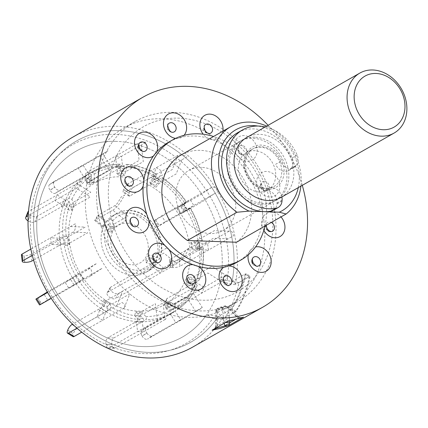 <?xml version="1.0" encoding="UTF-8"?>
<svg xmlns="http://www.w3.org/2000/svg" width="428" height="428" viewBox="0 0 428 428"><rect width="100%" height="100%" fill="white"/><g stroke="black" fill="none" stroke-linecap="round" stroke-linejoin="round"><path stroke-width="0.32" stroke-dasharray="2.14 1.6" d="M238.936 282.582L249.289 276.686L245.057 274.022L232.115 281.394A115.699 94.663 60.3 0 1 232.104 281.437L220.709 279.516A107.07 87.596 60.3 0 0 116.534 141.379A107.07 87.596 -119.7 0 1 221.324 247.234A107.07 87.596 -119.7 0 1 142.454 346.562A107.07 87.596 -119.7 0 1 37.659 240.702A107.07 87.596 -119.7 0 1 116.534 141.379A107.07 87.596 60.3 0 0 37.659 240.702A107.07 87.596 60.3 0 0 142.454 346.562A107.07 87.596 60.3 0 0 206.74 314.564L224.946 317.747A120.883 98.9 60.3 0 0 238.936 282.582L232.115 281.394A115.699 94.663 60.3 0 0 119.803 130.647A115.699 94.663 60.3 0 0 34.572 237.984A115.699 94.663 60.3 0 0 147.81 352.378A115.699 94.663 60.3 0 0 218.125 316.56A115.699 94.663 60.3 0 1 147.81 352.378A115.699 94.663 60.3 0 1 34.572 237.984A115.699 94.663 60.3 0 1 119.803 130.647A115.699 94.663 60.3 0 1 232.115 281.394L236.347 284.058L249.289 276.686L245.057 274.022A115.699 94.663 -119.7 0 1 231.066 309.187L235.304 311.851A120.883 98.9 60.3 0 0 249.289 276.686L250.155 276.194A120.883 98.9 -119.7 0 1 236.165 311.365L221.287 319.834A120.883 98.9 60.3 0 1 192.541 347.172M121.006 176.812A70.085 57.341 -119.7 0 1 189.604 246.111A70.085 57.341 -119.7 0 1 137.976 311.124A70.085 57.341 -119.7 0 1 69.379 241.831A70.085 57.341 -119.7 0 1 121.006 176.812M120.589 167.551L94.165 182.596A5.179 2.659 92 0 1 93.352 182.81A5.179 2.659 92 0 1 90.95 179.107L85.022 178.893A5.179 2.659 -88 0 0 87.43 182.601A5.179 2.659 -88 0 0 88.238 182.387L114.667 167.343L120.589 167.551L126.089 164.411C126.993 164.357 127.314 165.181 127.057 166.888L125.591 171.714L122.585 171.633L119.663 171.505L121.135 166.679C121.392 164.973 121.071 164.149 120.166 164.197L116.716 166.166L115.453 156.166L121.375 156.375L122.638 166.374A81.165 66.404 -119.7 0 1 152.994 176.17L156.375 167.669L161.923 171.163L158.542 179.664A81.165 66.404 -119.7 0 1 182.975 204.343L190.091 199.619L193.782 205.456L186.661 210.18A81.165 66.404 -119.7 0 1 198.624 243.136L207.575 243.452L208.409 250.07L199.459 249.754L203.145 247.523C204.135 259.047 202.893 269.849 199.427 279.933L195.751 282.148L204.135 287.423L201.898 293.052L193.515 287.776L197.174 285.594C192.798 295.197 186.619 302.976 178.631 308.93L175.127 310.931L180.696 319.753L175.983 322.878L170.414 314.061L173.87 312.092L174.201 311.472L173.987 310.482L172.901 309.257L168.889 307.074L173.602 303.95L178.289 306.705L178.915 308.197L178.631 308.93M178.578 308.968A81.165 66.404 -119.7 0 0 196.966 285.813C197.452 285.101 196.864 284.486 195.205 283.973L190.15 283.111L192.386 277.483L197.442 278.344C199.106 278.858 199.689 279.473 199.202 280.185A81.165 66.404 -119.7 0 0 202.915 247.791C203.375 247.293 202.738 247.143 200.994 247.352L195.724 248.336L194.884 241.718L200.154 240.734C201.898 240.525 202.54 240.675 202.075 241.167A81.165 66.404 -119.7 0 0 190.112 208.217L184.12 212.063L180.434 206.226L186.426 202.38A81.165 66.404 -119.7 0 0 161.993 177.695C162.694 177.583 162.581 178.267 161.645 179.755L158.451 184.019L152.903 180.53L156.097 176.261C157.033 174.774 157.146 174.089 156.445 174.207L153.454 175.908A1.728 0.546 122.2 0 1 153.818 175.849A1.728 0.546 122.2 0 1 153.112 177.962L149.912 182.226L155.466 185.72L158.66 181.456A1.728 0.546 122.2 0 0 159.366 179.343A1.728 0.546 122.2 0 0 159.007 179.396L162.356 177.647C171.821 184.152 179.937 192.349 186.71 202.241L177.449 207.928L181.135 213.765L190.396 208.078C196.42 218.451 200.39 229.392 202.31 240.894L198.624 243.136L199.459 249.754A81.165 66.404 -119.7 0 1 195.751 282.148L196.217 281.886A1.728 0.829 -158.3 0 0 196.436 281.651A1.728 0.829 -158.3 0 0 194.456 280.046L189.401 279.184L187.159 284.813L192.22 285.674A1.728 0.829 -158.3 0 1 194.194 287.279A1.728 0.829 -158.3 0 1 193.98 287.509L193.515 287.776A81.165 66.404 -119.7 0 1 175.127 310.931L175.587 310.669A1.728 0.995 -123.6 0 0 175.624 310.648A1.728 0.995 -123.6 0 0 175.806 309.284A1.728 0.995 -123.6 0 0 174.624 307.828L170.617 305.651L165.904 308.775L169.911 310.953A1.728 0.995 -123.6 0 1 171.093 312.408A1.728 0.995 -123.6 0 1 170.911 313.778A1.728 0.995 -123.6 0 1 170.874 313.794L170.414 314.061A81.165 66.404 -119.7 0 1 169.649 314.505A81.165 66.404 -119.7 0 1 142.273 321.776L143.535 331.775L137.607 331.561L136.345 321.562L139.812 319.593L140.395 318.587L140.127 316.522L137.639 313.81L143.567 314.018L146.135 316.864L146.381 318.448L145.911 319.657L142.733 321.508A1.728 0.888 -88 0 0 143.401 320.032A1.728 0.888 -88 0 0 142.989 318.336L140.582 315.72L134.654 315.506L137.062 318.127A1.728 0.888 -88 0 1 137.479 319.823A1.728 0.888 -88 0 1 136.81 321.3L136.345 321.562A81.165 66.404 -119.7 0 1 105.994 311.766L102.613 320.267L97.06 316.779L100.441 308.278A81.165 66.404 -119.7 0 1 76.007 283.593L68.892 288.317L65.206 282.48L72.321 277.756A81.165 66.404 -119.7 0 1 60.359 244.805L51.408 244.484L50.574 237.866L59.524 238.187A81.165 66.404 -119.7 0 1 63.232 205.788L54.848 200.513L57.09 194.89L65.468 200.165A81.165 66.404 -119.7 0 1 83.861 177.005L78.292 168.188L83.005 165.058L88.575 173.88A81.165 66.404 -119.7 0 1 89.334 173.436A81.165 66.404 -119.7 0 1 116.716 166.166L117.176 165.898A1.728 0.888 92 0 1 117.449 165.829A1.728 0.888 92 0 1 118.144 168.381L116.678 173.206L122.601 173.415L124.072 168.589A1.728 0.888 92 0 0 123.371 166.037A1.728 0.888 92 0 0 123.104 166.112L116.716 166.166L114.667 167.343M155.471 261.46L159.141 259.261C168.883 240.327 150.164 209.907 129.24 210.496C124.66 210.357 120.482 211.352 116.71 213.492A32.812 26.846 -119.7 0 1 128.972 210.565A32.812 26.846 -119.7 0 1 155.626 227.626A32.812 26.846 -119.7 0 1 158.922 259.496C159.43 258.731 158.89 258.009 157.306 257.324L152.619 256.078L149.634 261.166L154.321 262.412C155.904 263.097 156.439 263.819 155.936 264.579L152.48 266.548A32.812 26.846 -119.7 0 1 145.723 272.481A32.812 26.846 -119.7 0 1 111.398 264.44A32.812 26.846 -119.7 0 1 103.512 226.482L106.963 224.513L108.3 224.593L109.611 225.599L110.756 229.36L113.746 224.272L112.687 220.655L111.976 219.89L110.451 219.323L106.502 221.394A32.812 26.846 -119.7 0 1 113.26 215.455A32.812 26.846 -119.7 0 1 125.522 212.529A32.812 26.846 -119.7 0 1 152.175 229.595A32.812 26.846 -119.7 0 1 155.471 261.46L163.384 267.933L160.393 273.021L152.48 266.548M126.859 223.143A21.732 17.783 -119.7 0 1 148.131 244.634A21.732 17.783 -119.7 0 1 132.124 264.793A21.732 17.783 -119.7 0 1 110.852 243.307A21.732 17.783 -119.7 0 1 126.859 223.143M55.389 193.226L83.861 177.005L92.025 171.912L93.186 172.179L94.123 173.57L94.342 178.444L89.629 181.574L89.457 176.866L88.607 175.421L87.408 174.999L84.321 176.743A1.728 0.995 56.4 0 1 85.691 177.187A1.728 0.995 56.4 0 1 86.51 178.888L86.643 183.27L91.357 180.145L91.223 175.758A1.728 0.995 56.4 0 0 90.404 174.062A1.728 0.995 56.4 0 0 89.035 173.613L60.102 190.102A5.179 2.975 56.4 0 1 54.747 187.196L50.033 190.321A5.179 2.975 -123.6 0 0 55.389 193.226L60.102 190.102M92.025 171.912A81.165 66.404 -119.7 0 1 92.785 171.473C101.174 166.727 110.381 164.277 120.412 164.127L120.166 164.197A81.165 66.404 -119.7 0 0 92.785 171.473L89.334 173.436M28.034 220.875A5.179 2.493 -158.3 0 0 34.764 222.009L63.232 205.788L65.468 200.165L68.924 198.196L71.904 199.341L73.081 202.407L70.845 208.035L69.662 204.969L66.682 203.824L63.697 205.526A1.728 0.829 21.7 0 1 65.35 205.611A1.728 0.829 21.7 0 1 66.677 206.671L67.859 209.736L70.096 204.108L68.913 201.042A1.728 0.829 21.7 0 0 67.592 199.983A1.728 0.829 21.7 0 0 65.933 199.897L37.001 216.381A5.179 2.493 21.7 0 1 30.249 215.236L28.013 220.864M33.587 260.053L58.315 245.972L57.48 239.354L62.975 236.219L66.115 235.962L67.506 237.187L68.346 243.805L66.95 242.58L63.809 242.842L60.359 244.805L59.524 238.187L59.99 237.92A1.728 0.449 -7.2 0 1 61.702 237.497A1.728 0.449 -7.2 0 1 63.13 237.663L64.521 238.888L65.356 245.506L63.965 244.281L63.13 237.663M37.728 297.786L41.42 303.623L76.007 283.593L72.321 277.756L79.11 273.455L82.797 279.291L79.464 281.629L76.007 283.593L79.811 280.993L76.125 275.156L72.787 277.494L47.326 291.992M67.704 330.175L73.252 333.669A5.179 1.632 122.2 0 1 77.516 327.971L105.994 311.766L100.441 308.278L103.892 306.309L105.459 303.559L104.78 301.499L110.328 304.993L111.007 307.053L109.445 309.802L106.454 311.504A1.728 0.546 -57.8 0 0 107.599 310.182A1.728 0.546 -57.8 0 0 108.022 308.754L107.342 306.694L101.794 303.201L102.474 305.26A1.728 0.546 -57.8 0 1 102.051 306.689A1.728 0.546 -57.8 0 1 100.906 308.01L72.551 324.151M145.723 272.481L149.179 270.517L155.936 264.579A32.812 26.846 -119.7 0 1 149.179 270.517A32.812 26.846 -119.7 0 1 114.848 262.471A32.812 26.846 -119.7 0 1 106.963 224.513M103.512 226.482L95.599 220.008L98.59 214.92L106.502 221.394M156.798 174.148L156.445 174.207A81.165 66.404 -119.7 0 0 126.089 164.411L126.383 164.341C136.794 165.229 146.932 168.498 156.798 174.148M224.946 317.747L235.304 311.851M107.342 306.694L109.803 303.409L110.328 304.993L129.78 293.918L124.184 307.989A6.907 3.322 -158.3 0 0 122.087 302.532L76.981 328.206M124.184 307.989L81.716 332.165M73.054 336.643A5.179 1.632 122.2 0 1 73.225 333.733L67.678 330.245M116.908 305.474L122.504 291.409L104.78 301.499L104.255 299.916L101.794 303.201M109.803 303.409L104.255 299.916M118.513 293.48L179.776 258.598A3.456 0.845 -50.7 0 0 182.997 255.072L185.987 249.989L189.438 248.021L186.448 253.109A10.363 2.536 -50.7 0 1 176.791 263.685L115.523 298.567L118.513 293.48A5.179 2.696 30.4 0 1 112.034 291.773A5.179 2.696 30.4 0 1 110.157 287.675A5.179 2.696 30.4 0 1 110.734 287.118L107.749 292.206A5.179 2.696 -149.6 0 0 107.166 292.763A5.179 2.696 -149.6 0 0 109.044 296.861A5.179 2.696 -149.6 0 0 115.523 298.567M107.749 292.206L153.16 266.35A1.739 0.904 30.4 0 0 153.358 266.163A1.739 0.904 30.4 0 0 151.549 264.172L146.371 262.808L145.616 260.096L149.634 261.166L163.833 253.082L176.791 263.685M151.549 264.172L154.535 259.09A1.739 0.904 30.4 0 1 156.343 261.075A1.739 0.904 30.4 0 1 156.15 261.262L110.734 287.118M154.535 259.09L149.361 257.726L148.602 255.008L152.619 256.078L166.818 247.994L179.776 258.598M146.371 262.808L149.361 257.726M145.616 260.096L148.602 255.008M111.58 232.249L114.565 227.161L110.788 226.166L109.75 222.448A1.739 0.904 30.4 0 0 108.519 221.174A1.739 0.904 30.4 0 0 106.909 220.971L105.502 221.774L97.728 215.412L94.738 220.495L112.858 210.18L125.816 220.784L110.756 229.36L111.58 232.249L107.803 231.254L110.788 226.166M94.738 220.495L102.511 226.861L105.502 221.774M102.511 226.861L103.918 226.059A1.739 0.904 30.4 0 1 105.529 226.262A1.739 0.904 30.4 0 1 106.765 227.53L109.75 222.448M107.803 231.254L106.765 227.53M112.858 210.18A8.635 2.113 129.3 0 0 120.91 201.369L124.644 195.008L121.194 196.976L118.203 202.059A3.456 0.845 129.3 0 1 114.988 205.584L97.728 215.412M114.988 205.584L127.945 216.188L113.746 224.272L114.565 227.161M79.811 280.993L102.244 268.222L90.463 276.039A6.907 3.964 -123.6 0 0 90.228 268.233L47.615 292.495M90.463 276.039L51.237 298.37M39.569 304.95L41.361 303.661L37.675 297.824M85.049 271.181L96.835 263.364L76.125 275.156M83.342 278.789L79.656 272.952M58.315 245.972L60.824 244.538A1.728 0.449 -7.2 0 1 62.536 244.121A1.728 0.449 -7.2 0 1 63.965 244.281M60.824 244.538L59.99 237.92M65.356 245.506L69.416 244.746L68.346 243.805L87.794 232.73L72.979 232.206A6.907 3.547 -88 0 0 75.596 223.619L30.837 249.101M72.979 232.206L32.298 255.366M24.787 262.332L23.952 255.714A5.179 1.343 -7.2 0 1 21.4 254.885M57.48 239.354L31.057 254.398A5.179 1.343 -7.2 0 1 24.021 255.714L24.861 262.332M70.422 226.567L85.231 227.097L67.506 237.187L68.576 238.123L64.521 238.888M69.416 244.746L68.576 238.123M67.859 209.736L71.754 210.394L70.845 208.035L90.297 196.96L76.425 188.234A6.907 2.177 -57.8 0 0 82.112 180.643L28.515 211.341M76.425 188.234L28.205 215.685M27.948 220.821L30.185 215.193A5.179 2.493 21.7 0 1 27.959 211.806M76.933 183.591L90.806 192.316L73.081 202.407L73.991 204.771L70.096 204.108M71.754 210.394L73.991 204.771M86.643 183.27L89.73 184.944L89.629 181.574L109.081 170.499L99.863 155.904L108.027 150.811L54.527 181.274L49.814 184.398A5.179 2.975 -123.6 0 0 49.712 184.463A5.179 2.975 -123.6 0 0 49.99 190.251L54.704 187.127A5.179 2.975 56.4 0 1 54.426 181.333A5.179 2.975 56.4 0 1 54.527 181.274M99.863 155.904L49.814 184.398M102.848 153.759L112.066 168.354L94.342 178.444L94.444 181.82L91.357 180.145M89.73 184.944L94.444 181.82M116.678 173.206L118.535 175.218L119.663 171.505L139.116 160.43L137.024 143.883A6.907 1.792 -7.2 0 1 146.397 142.128L92.897 172.591L86.975 172.377A5.179 2.659 -88 0 0 85.012 178.818L90.939 179.027A5.179 2.659 92 0 1 92.897 172.591M137.024 143.883L86.975 172.377M141.224 145.076L143.31 161.624L125.591 171.714L124.457 175.427L122.601 173.415M118.535 175.218L124.457 175.427M149.912 182.226L150.442 183.81L152.903 180.53L172.35 169.456L177.946 155.391A6.907 3.322 21.7 0 1 186.945 156.916L133.445 187.373L127.897 183.885A5.179 1.632 -57.8 0 0 123.628 189.577L129.181 193.071A5.179 1.632 122.2 0 1 133.445 187.373M177.946 155.391L127.897 183.885M130.064 195.885A5.179 1.632 122.2 0 1 128.983 196.045A5.179 1.632 122.2 0 1 129.149 193.135L123.601 189.647A5.179 1.632 -57.8 0 0 123.43 192.557A5.179 1.632 -57.8 0 0 124.511 192.391L130.064 195.885L158.542 179.664L152.994 176.17L124.511 192.391M181.772 159.863L176.176 173.929L158.451 184.019L155.99 187.304L155.466 185.72M150.442 183.81L155.99 187.304M177.449 207.928L199.887 195.157L211.667 187.336A6.907 3.964 56.4 0 1 218.804 191.209L165.304 221.672L161.618 215.835L153.647 220.982L154.492 220.559L158.178 226.396L157.333 226.819L159.125 225.529L155.439 219.687M211.667 187.336L161.618 215.835M155.492 219.65L159.179 225.486L165.304 221.672M180.916 205.515L184.602 211.352L186.661 210.18L182.975 204.343L154.492 220.559M184.602 211.352L158.178 226.396M213.626 194.157L201.845 201.973L181.135 213.765M176.903 208.431L180.589 214.268M199.09 242.869A1.728 0.449 172.8 0 0 199.32 242.601A1.728 0.449 172.8 0 0 197.169 242.43L191.899 243.42L192.739 250.038L198.004 249.053A1.728 0.449 172.8 0 1 200.16 249.219A1.728 0.449 172.8 0 1 199.924 249.487L199.09 242.869L196.564 244.302L170.141 259.347L170.975 265.965A5.179 1.343 172.8 0 0 170.28 266.772A5.179 1.343 172.8 0 0 172.832 267.596L171.997 260.978A5.179 1.343 -7.2 0 1 169.445 260.154A5.179 1.343 -7.2 0 1 170.141 259.347M191.899 243.42L190.834 242.473L194.884 241.718L214.337 230.644L229.146 231.168A6.907 3.547 92 0 1 233.437 235.823L179.937 266.286L179.097 259.668A5.179 1.343 -7.2 0 1 172.067 260.984L172.901 267.602A5.179 1.343 172.8 0 0 179.937 266.286M229.146 231.168L179.097 259.668M196.564 244.302L197.404 250.92L199.924 249.487M197.404 250.92L170.975 265.965M228.258 238.771L213.449 238.246L195.724 248.336L191.669 249.096L192.739 250.038M190.834 242.473L191.669 249.096M189.401 279.184L188.491 276.825L192.386 277.483L211.833 266.414L225.706 275.14A6.907 2.177 122.2 0 1 226.92 278.805L173.42 309.262L175.657 303.634A5.179 2.493 21.7 0 1 168.91 302.489L166.669 308.117A5.179 2.493 -158.3 0 0 173.42 309.262M225.706 275.14L175.657 303.634M165.031 303.982A5.179 2.493 -158.3 0 0 164.379 304.688A5.179 2.493 -158.3 0 0 166.604 308.074L168.841 302.452A5.179 2.493 21.7 0 1 166.615 299.06A5.179 2.493 21.7 0 1 167.268 298.359L165.031 303.982L193.515 287.776L195.751 282.148L167.268 298.359M221.741 281.752L207.869 273.021L190.15 283.111L186.255 282.453L187.159 284.813M188.491 276.825L186.255 282.453M170.617 305.651L170.515 302.275L173.602 303.95L193.049 292.875L202.267 307.47L201.005 308.631L147.505 339.088L152.218 335.964A5.179 2.975 56.4 0 1 146.863 333.059L142.149 336.189A5.179 2.975 -123.6 0 0 147.505 339.088M202.267 307.47L152.218 335.964M141.93 330.266A5.179 2.975 -123.6 0 0 141.829 330.325A5.179 2.975 -123.6 0 0 142.107 336.114L146.82 332.989A5.179 2.975 56.4 0 1 146.542 327.201A5.179 2.975 56.4 0 1 146.644 327.136L141.93 330.266L170.414 314.061L175.127 310.931L146.644 327.136M195.826 311.579L186.613 296.984L168.889 307.074L165.802 305.399L165.904 308.775M170.515 302.275L165.802 305.399M140.582 315.72L141.711 312.001L143.567 314.018L163.014 302.944L165.106 319.491A6.907 1.792 172.8 0 0 162.635 317.314L109.135 347.777L115.057 347.985A5.179 2.659 92 0 1 114.244 348.199A5.179 2.659 92 0 1 111.842 344.497L111.831 344.417A5.179 2.659 92 0 1 113.794 337.976L107.867 337.767A5.179 2.659 -88 0 0 105.909 344.203L111.831 344.417M165.106 319.491L115.057 347.985M111.842 344.497L105.914 344.283A5.179 2.659 -88 0 0 108.321 347.991A5.179 2.659 -88 0 0 109.135 347.777M140.218 322.931L134.296 322.723L136.345 321.562L142.273 321.776L113.794 337.976M134.296 322.723L107.867 337.767M157.456 320.262L155.364 303.714L137.639 313.81L135.788 311.793L134.654 315.506M141.711 312.001L135.788 311.793M281.025 197.442A34.54 28.259 60.3 0 0 293.56 168.482A34.54 28.259 60.3 0 0 246.849 137.415M243.939 166.717A23.315 19.073 60.3 0 0 266.756 189.764A23.315 19.073 60.3 0 0 283.93 168.14A23.315 19.073 60.3 0 0 261.112 145.087A23.315 19.073 60.3 0 0 243.939 166.717M275.546 172.019A21.587 17.66 -119.7 0 1 267.709 190.118A21.587 17.66 -119.7 0 1 238.519 170.697A21.587 17.66 -119.7 0 1 246.351 152.598A21.587 17.66 -119.7 0 1 275.546 172.019M281.587 168.579A21.587 17.66 -119.7 0 1 273.754 186.678A21.587 17.66 -119.7 0 1 244.559 167.262A21.587 17.66 -119.7 0 1 252.392 149.158A21.587 17.66 -119.7 0 1 281.587 168.579M286.653 172.409A34.54 28.259 -119.7 0 1 261.214 204.45A34.54 28.259 -119.7 0 1 227.407 170.301A34.54 28.259 -119.7 0 1 252.852 138.265A34.54 28.259 -119.7 0 1 286.653 172.409M97.402 208.479A103.613 84.771 -119.7 0 1 135.007 121.6A103.613 84.771 -119.7 0 1 275.14 214.803A103.613 84.771 -119.7 0 1 237.535 301.687A103.613 84.771 -119.7 0 1 97.402 208.479M263.921 221.19A103.613 84.771 60.3 0 0 123.788 127.988A103.613 84.771 60.3 0 0 86.183 214.867A103.613 84.771 60.3 0 0 226.316 308.074A103.613 84.771 60.3 0 0 263.921 221.19M272.048 212.085A94.979 77.709 60.3 0 0 179.091 118.176A94.979 77.709 60.3 0 0 109.124 206.291A94.979 77.709 60.3 0 0 202.086 300.194A94.979 77.709 60.3 0 0 272.048 212.085M281.859 196.966A10.363 8.48 60.3 0 0 270.154 187.833A21.587 17.66 -119.7 0 1 246.576 171.719A21.587 17.66 -119.7 0 1 256.26 147.382A21.587 17.66 -119.7 0 1 280.645 161.452A10.363 8.48 60.3 0 0 285.31 167.022A10.363 8.48 60.3 0 0 293.795 167.583A10.363 8.48 60.3 0 0 295.63 166.08L296.149 165.481A10.363 8.48 60.3 0 0 297.171 155.032A43.175 35.321 60.3 0 0 277.922 132.263A43.175 35.321 60.3 0 0 265.264 126.929M280.645 161.452L275.643 164.299A10.363 8.48 60.3 0 0 280.308 169.873A10.363 8.48 60.3 0 0 288.793 170.435A10.363 8.48 60.3 0 0 290.628 168.926L291.142 168.332A10.363 8.48 60.3 0 0 292.164 157.879A43.175 35.321 60.3 0 0 272.92 135.109A43.175 35.321 60.3 0 0 237.567 132.76M273.192 210.357A10.363 8.48 60.3 0 0 277.007 203.867L277.077 202.99A10.363 8.48 60.3 0 0 265.146 190.685L270.154 187.833M302.291 185.335A120.883 98.9 60.3 0 0 268.115 125.302M72.926 137.072A120.883 98.9 60.3 0 1 118.101 126.297A120.883 98.9 60.3 0 1 235.277 284.668L236.347 284.058L232.104 281.437M239.45 318.229A4.317 0.701 118.3 0 0 239.45 317.448A4.317 0.701 118.3 0 0 238.535 318.17L243.495 317.159L239.45 318.229L238.139 318.004L228.552 307.684L228.771 306.427L227.322 306.309L226.883 306.432L235.972 316.217L238.535 318.17L230.285 320.428L229.301 318.041L222.03 307.764A2.589 1.461 -105.3 0 0 220.666 307.111A2.589 1.461 -105.3 0 0 220.474 307.192L225.326 305.865A2.589 1.461 74.7 0 1 225.519 305.785A2.589 1.461 74.7 0 1 226.883 306.432L221.56 307.887L216.943 310.867L224.609 321.712A4.317 2.381 -35.3 0 1 229.301 318.041M234.549 320.042L238.139 318.004A4.317 2.017 137.1 0 0 238 316.356L238 316.356A4.317 2.017 137.1 0 0 236.406 316.089A4.317 2.017 137.1 0 0 235.972 316.217M225.481 322.626A4.317 1.509 -6.4 0 0 224.497 322.867A4.317 1.509 -6.4 0 0 224.01 323.028L222.442 308.963L217.59 310.295L217.338 324.857L216.921 327.5M228.552 307.684L222.442 308.963M225.519 305.785L220.42 307.181A2.589 1.124 73.3 0 0 220.286 307.245L218.194 308.096A2.589 2.119 60.3 0 0 217.793 308.267L217.793 308.267A2.589 2.119 60.3 0 0 216.943 310.867L215.878 310.889C216.311 309.278 216.852 308.46 217.499 308.433L217.499 308.433A2.589 2.119 -119.7 0 1 217.9 308.267L218.269 308.444A2.589 1.461 -105.3 0 0 217.59 310.295C215.728 310.733 215.412 310.979 216.648 311.038A2.589 2.119 -119.7 0 1 217.499 308.433L220.42 307.181A2.589 1.124 73.3 0 1 221.56 307.887M264.948 226.048A69.074 56.512 60.3 0 0 213.577 136.484M237.016 262.241A69.074 56.512 60.3 0 0 249 252.466A69.074 56.512 60.3 0 0 252.199 248.443A69.074 56.512 60.3 0 0 261.85 224.176A69.074 56.512 60.3 0 0 262.498 218.542A69.074 56.512 60.3 0 0 258.887 189.995A69.074 56.512 60.3 0 0 256.811 184.265A69.074 56.512 60.3 0 0 240.911 159.088A69.074 56.512 60.3 0 0 236.663 154.797A69.074 56.512 60.3 0 0 212.727 139.737A69.074 56.512 60.3 0 0 207.452 138.035A69.074 56.512 60.3 0 0 194.478 136.024A69.074 56.512 60.3 0 0 181.9 137.126A13.375 10.946 -119.7 0 1 177.005 138.469A69.074 56.512 60.3 0 0 168.664 142.182M236.513 242.243A51.804 42.388 60.3 0 0 247.454 187.18A51.804 42.388 60.3 0 0 200.454 150.356A51.804 42.388 60.3 0 0 181.092 154.979M254.751 137.185A34.54 28.259 60.3 0 0 241.841 140.261A34.54 28.259 60.3 0 0 231.083 176.919A34.54 28.259 60.3 0 0 263.113 203.37A34.54 28.259 60.3 0 0 276.017 200.293A34.54 28.259 60.3 0 0 286.776 163.63A34.54 28.259 60.3 0 0 254.751 137.185M201.668 167.401A34.54 28.259 60.3 0 0 188.759 170.483A34.54 28.259 60.3 0 0 178 207.141A34.54 28.259 60.3 0 0 210.03 233.592A34.54 28.259 60.3 0 0 222.935 230.51A34.54 28.259 60.3 0 0 233.693 193.852A34.54 28.259 60.3 0 0 201.668 167.401M191.985 284.122A5.018 4.103 -119.7 0 1 189.358 283.411A5.018 4.103 -119.7 0 1 186.956 276.788A5.018 4.103 -119.7 0 1 187.368 276.017A5.179 5.179 0 0 0 191.985 284.122M157.873 262.658A5.018 4.103 -119.7 0 1 153.454 260.133A5.018 4.103 -119.7 0 1 153.256 254.553A5.179 5.179 0 0 0 157.873 262.658M135.216 226.776A5.018 4.103 -119.7 0 1 134.825 226.786A5.018 4.103 -119.7 0 1 129.914 221.822A5.018 4.103 -119.7 0 1 130.599 218.671A5.179 5.179 0 0 0 134.681 226.786M130.075 186.094A5.018 4.103 -119.7 0 1 127.453 185.377A5.018 4.103 -119.7 0 1 125.046 178.754A5.018 4.103 -119.7 0 1 125.458 177.984A5.179 5.179 0 0 0 126.966 185.308M139.1 149.105A5.179 5.179 0 0 0 143.835 151.507A5.018 4.103 -119.7 0 1 139.41 148.976A5.018 4.103 -119.7 0 1 139.218 143.396M172.714 132.289A5.018 4.103 -119.7 0 1 172.409 132.289A5.018 4.103 -119.7 0 1 167.503 127.33A5.018 4.103 -119.7 0 1 168.188 124.179A5.179 5.179 0 0 0 172.8 132.284M204.193 126.244A5.018 4.103 -119.7 0 1 204.605 125.474A5.179 5.179 0 0 0 209.222 133.579A5.018 4.103 -119.7 0 1 206.596 132.867A5.018 4.103 -119.7 0 1 204.193 126.244M239.653 146.007A5.018 4.103 -119.7 0 1 245.752 147.976A5.018 4.103 -119.7 0 1 245.009 154.487A5.018 4.103 -119.7 0 1 243.329 155.043A5.018 4.103 -119.7 0 1 238.91 152.518A5.018 4.103 -119.7 0 1 238.712 146.938A5.018 4.103 -119.7 0 1 239.653 146.007M264.386 181.322A5.018 4.103 -119.7 0 1 269.292 186.282A5.018 4.103 -119.7 0 1 265.991 190.925A5.018 4.103 -119.7 0 1 265.601 190.936A5.018 4.103 -119.7 0 1 260.689 185.977A5.018 4.103 -119.7 0 1 261.374 182.82A5.018 4.103 -119.7 0 1 264.386 181.322M271.127 231.612A5.018 4.103 -119.7 0 1 268.506 230.901A5.018 4.103 -119.7 0 1 266.104 224.277A5.018 4.103 -119.7 0 1 266.516 223.507L266.516 223.507A5.018 4.103 -119.7 0 1 271.266 222.453M252.638 263.798A5.179 5.179 0 0 0 257.372 266.2A5.018 4.103 -119.7 0 1 252.953 263.669A5.018 4.103 -119.7 0 1 252.755 258.089M228.311 285.428A5.018 4.103 -119.7 0 1 228.012 285.428A5.018 4.103 -119.7 0 1 223.1 280.468A5.018 4.103 -119.7 0 1 223.785 277.312A5.179 5.179 0 0 0 228.402 285.423M235.277 284.668L226.717 283.229A114.394 93.593 60.3 0 0 115.646 134.36A114.394 93.593 60.3 0 0 31.378 240.477A114.394 93.593 60.3 0 0 143.337 353.582A114.394 93.593 60.3 0 0 212.743 318.341L206.74 314.564M236.165 311.365L231.933 308.7A115.699 94.663 60.3 0 0 245.913 273.578L250.155 276.194M220.709 279.516L226.717 283.229M212.743 318.341L221.287 319.834M231.933 308.7L218.125 316.56M223.78 267.297A13.375 10.946 -119.7 0 1 228.675 265.954M248.267 254.821A13.375 10.946 -119.7 0 1 249 252.466A13.375 10.946 -119.7 0 1 252.199 248.443A13.375 10.946 -119.7 0 1 252.472 248.251A13.375 10.946 -119.7 0 1 255.553 246.951M263.819 230.323A13.375 10.946 -119.7 0 1 261.85 224.176A13.375 10.946 -119.7 0 1 262.498 218.542A13.375 10.946 -119.7 0 1 262.621 218.21A13.375 10.946 -119.7 0 1 280.998 216.91M258.887 189.995A13.375 10.946 -119.7 0 1 256.811 184.265A13.375 10.946 -119.7 0 1 256.757 183.88A13.375 10.946 -119.7 0 1 266.607 171.468A13.375 10.946 -119.7 0 1 279.703 184.693A13.375 10.946 -119.7 0 1 272.599 196.816A13.375 10.946 -119.7 0 1 258.887 189.995M240.911 159.088A13.375 10.946 -119.7 0 1 236.663 154.797A13.375 10.946 -119.7 0 1 236.443 154.46A13.375 10.946 -119.7 0 1 238.428 137.099A13.375 10.946 -119.7 0 1 254.692 142.347A13.375 10.946 -119.7 0 1 254.719 157.889A13.375 10.946 -119.7 0 1 240.911 159.088M222.886 131.182A13.375 10.946 -119.7 0 1 212.727 139.737A13.375 10.946 -119.7 0 1 207.452 138.035A13.375 10.946 -119.7 0 1 207.125 137.832A13.375 10.946 -119.7 0 1 203.172 134.199M156.68 151.951A13.375 10.946 -119.7 0 1 153.481 155.979M143.829 180.247A13.375 10.946 -119.7 0 1 143.182 185.88M146.793 214.428A13.375 10.946 -119.7 0 1 148.869 220.153M164.769 245.33A13.375 10.946 -119.7 0 1 169.017 249.62M192.953 264.681A13.375 10.946 -119.7 0 1 198.228 266.387M298.289 187.614A46.625 38.145 60.3 0 0 257.795 126.041M263.985 211.635L264.327 211.651M266.708 126.105A51.804 42.388 -119.7 0 1 300.884 186.132M184.013 135.334A13.375 10.946 -119.7 0 1 181.9 137.126A69.074 56.512 60.3 0 0 177.005 138.469A13.375 10.946 -119.7 0 1 176.657 138.458A13.375 10.946 -119.7 0 1 175.619 138.372M213.288 329.571L215.616 327.671L216.381 326.398L224.609 321.712L225.47 322.059L226.99 321.685M227.739 321.583L230.285 320.428A4.317 3.124 -6.1 0 0 225.47 322.059M216.648 311.038L216.381 326.398A4.317 1.14 -179 0 1 215.621 325.735L215.621 325.735A4.317 1.14 -179 0 1 217.338 324.857M215.616 327.671L216.14 327.944M225.326 305.865L225.69 306.041L225.396 306.213L223.122 307.117L218.269 308.444M228.771 306.427L238 316.356L239.445 317.448A4.317 0.701 118.3 0 0 239.445 317.448C241.328 317.833 242.532 317.795 243.061 317.335L243.061 317.335M127.057 166.888A78.217 63.991 -119.7 0 1 156.097 176.261M161.645 179.755A78.217 63.991 -119.7 0 1 185.024 203.364M188.711 209.206A78.217 63.991 -119.7 0 1 200.154 240.734M200.994 247.352A78.217 63.991 -119.7 0 1 197.442 278.344M195.205 283.973A78.217 63.991 -119.7 0 1 177.609 306.127M172.901 309.257A78.217 63.991 -119.7 0 1 145.975 316.634M112.789 220.901A29.864 24.433 -119.7 0 1 129.941 213.042A29.864 24.433 -119.7 0 1 154.117 228.44A29.864 24.433 -119.7 0 1 157.306 257.324M154.321 262.412A29.864 24.433 -119.7 0 1 137.169 270.271A29.864 24.433 -119.7 0 1 112.992 254.874A29.864 24.433 -119.7 0 1 109.798 225.989M94.208 174.062A78.217 63.991 -119.7 0 1 121.135 166.679M68.924 198.196A81.165 66.404 -119.7 0 1 87.312 175.041M71.904 199.341A78.217 63.991 -119.7 0 1 89.495 177.187M62.975 236.219A81.165 66.404 -119.7 0 1 66.682 203.824M66.115 235.962A78.217 63.991 -119.7 0 1 69.662 204.969M75.777 275.793A81.165 66.404 -119.7 0 1 63.809 242.842M78.399 274.107A78.217 63.991 -119.7 0 1 66.95 242.58M103.892 306.309A81.165 66.404 -119.7 0 1 79.464 281.629M105.459 303.559A78.217 63.991 -119.7 0 1 82.085 279.949M139.796 319.598A81.165 66.404 -119.7 0 1 109.445 309.802M140.052 316.426A78.217 63.991 -119.7 0 1 111.007 307.053M169.649 314.505L173.87 312.092A81.165 66.404 -119.7 0 1 173.099 312.536A81.165 66.404 -119.7 0 1 145.723 319.812M109.953 219.43A32.812 26.846 -119.7 0 1 116.71 213.492L113.26 215.455M77.516 327.971L71.968 324.483M108.022 308.754L102.474 305.26M106.454 311.504L100.906 308.01M103.945 312.927L98.397 309.433M153.16 266.35L156.15 261.262M103.918 226.059L106.909 220.971M47.54 299.803L43.854 293.966M79.1 281.645L75.414 275.809M76.473 283.331L72.787 277.494M73.964 284.759L70.278 278.922M31.891 261.016L31.057 254.398M34.764 222.009L37.001 216.381M66.677 206.671L68.913 201.042M63.697 205.526L65.933 199.897M61.188 206.965L63.43 201.337M86.51 178.888L91.223 175.758M84.321 176.743L89.035 173.613M81.812 178.182L86.526 175.052M88.238 182.387L94.165 182.596M118.144 168.381L124.072 168.589M117.176 165.898L123.104 166.112M153.112 177.962L158.66 181.456M153.454 175.908L159.007 179.396M150.94 177.347L156.488 180.835M182.034 205.066L185.725 210.902M183.441 204.081L187.127 209.918M197.169 242.43L198.004 249.053M194.456 280.046L192.22 285.674M196.217 281.886L193.98 287.509M193.691 283.309L191.455 288.937M174.624 307.828L169.911 310.953M175.587 310.669L170.874 313.794M173.067 312.092L168.354 315.217M142.989 318.336L137.062 318.127M142.733 321.508L136.81 321.3M295.63 166.08L290.628 168.926M282.079 200.144L277.077 202.99M282.009 201.016L277.007 203.867M297.171 155.032L292.164 157.879M296.149 165.481L291.142 168.332M228.258 307.855L229.74 321.182M218.194 308.096L217.9 308.267M224.063 323.434L224.01 323.028M107.166 292.763L110.157 287.675M153.358 266.163L156.343 261.075M49.712 184.463L54.426 181.333M93.352 182.81L87.43 182.601M117.449 165.829L123.371 166.037M128.983 196.045L123.43 192.557M153.818 175.849L159.366 179.343M157.333 226.819L153.647 220.982M183.719 203.937L187.405 209.774M199.32 242.601L200.16 249.219M170.28 266.772L169.445 260.154M164.379 304.688L166.615 299.06M196.436 281.651L194.194 287.279M141.829 330.325L146.542 327.201M175.624 310.648L170.911 313.778M114.244 348.199L108.321 347.991M267.709 190.118L273.754 186.678M246.351 152.598L252.392 149.158M135.007 121.6L123.788 127.988M237.535 301.687L226.316 308.074M293.795 167.583L288.793 170.435M188.759 170.483L241.841 140.261M239.429 152.304C238.182 148.537 237.947 146.745 238.712 146.938A5.179 5.179 0 0 0 243.329 155.043C243.671 155.888 242.371 154.973 239.429 152.304M261.005 185.249L261.374 182.82A5.179 5.179 0 0 0 265.991 190.925C266.419 190.578 263.825 192.643 261.005 185.249M266.104 225.396L266.516 223.507A5.179 5.179 0 0 0 268.019 230.831M222.935 230.51L276.017 200.293M215.878 310.889L215.621 325.735L215.263 327.564L213.251 329.592"/><path stroke-width="0.64" d="M76.981 328.206L68.587 332.989L74.135 336.483A5.179 1.632 122.2 0 1 73.054 336.643L67.506 333.155A5.179 1.632 -57.8 0 0 68.587 332.989M81.716 332.165L74.135 336.483M72.551 324.151L71.968 324.483A5.179 1.632 -57.8 0 0 67.704 330.175L67.678 330.245A5.179 1.632 -57.8 0 0 67.506 333.155M47.615 292.495L36.728 298.696L40.414 304.533L39.569 304.95L35.882 299.113L36.728 298.696M51.237 298.37L40.414 304.533M47.326 291.992L35.882 299.113M30.837 249.101L22.096 254.082L22.93 260.7A5.179 1.343 172.8 0 0 22.235 261.508A5.179 1.343 172.8 0 0 24.787 262.332L24.861 262.332A5.179 1.343 172.8 0 0 31.891 261.016L33.587 260.053M32.298 255.366L22.93 260.7M22.235 261.508L21.4 254.885A5.179 1.343 -7.2 0 1 22.096 254.082M28.205 215.685L26.375 216.729A5.179 2.493 -158.3 0 0 25.723 217.429A5.179 2.493 -158.3 0 0 27.948 220.821L28.013 220.864A5.179 2.493 -158.3 0 0 28.034 220.875M25.723 217.429L27.959 211.806A5.179 2.493 21.7 0 1 28.532 211.148M354.384 100.698A29.355 24.016 60.3 0 0 383.119 129.727A29.355 24.016 60.3 0 0 404.744 102.49A29.355 24.016 60.3 0 0 376.014 73.466A29.355 24.016 60.3 0 0 354.384 100.698M406.6 104.122A34.54 28.259 -119.7 0 1 394.065 133.081A34.54 28.259 -119.7 0 1 347.354 102.014A34.54 28.259 -119.7 0 1 359.889 73.054A34.54 28.259 -119.7 0 1 406.6 104.122M359.889 73.054L246.849 137.415A34.54 28.259 60.3 0 0 234.314 166.374A34.54 28.259 60.3 0 0 281.025 197.442L394.065 133.081M265.264 126.929A43.175 35.321 60.3 0 0 242.574 129.909A43.175 35.321 60.3 0 0 226.776 164.957A43.175 35.321 60.3 0 0 249.947 202.594A43.175 35.321 60.3 0 0 275.974 208.313A10.363 8.48 60.3 0 0 278.195 207.51A10.363 8.48 60.3 0 0 282.009 201.016L282.079 200.144A10.363 8.48 60.3 0 0 281.859 196.966M242.574 129.909L237.567 132.76A43.175 35.321 60.3 0 0 221.768 167.803A43.175 35.321 60.3 0 0 244.939 205.445A43.175 35.321 60.3 0 0 270.967 211.165A10.363 8.48 60.3 0 0 273.192 210.357L278.195 207.51M229.74 321.182L229.911 322.691L228.595 325.644L220.367 328.394L212.09 330.17L226.99 321.685L243.495 317.159L228.595 325.644L224.941 325.906L224.01 323.028M268.115 125.302A120.883 98.9 60.3 0 0 188.208 86.381A120.883 98.9 60.3 0 0 143.032 97.161A120.883 98.9 60.3 0 0 105.374 225.465A120.883 98.9 60.3 0 0 217.472 318.036A120.883 98.9 60.3 0 0 262.648 307.261A120.883 98.9 60.3 0 0 302.291 185.335M143.032 97.161L72.926 137.072A120.883 98.9 60.3 0 0 35.267 265.376A120.883 98.9 60.3 0 0 147.366 357.952A120.883 98.9 60.3 0 0 192.541 347.172L262.648 307.261M234.549 320.042L229.911 322.691A4.317 1.509 -6.4 0 0 225.481 322.626M216.14 327.944L216.691 328.169L224.941 325.906A4.317 2.365 -31.4 0 1 229.595 323.841M216.921 327.5L216.691 328.169L212.09 330.17L226.99 321.685L243.495 317.159M213.577 136.484A69.074 56.512 60.3 0 0 198.362 133.814A69.074 56.512 60.3 0 0 172.548 139.972A69.074 56.512 60.3 0 0 151.025 213.288A69.074 56.512 60.3 0 0 215.086 266.189A69.074 56.512 60.3 0 0 240.9 260.026A69.074 56.512 60.3 0 0 264.948 226.048M172.548 139.972L168.664 142.182A69.074 56.512 60.3 0 0 156.68 151.951A69.074 56.512 60.3 0 0 153.481 155.979A69.074 56.512 60.3 0 0 143.829 180.247A69.074 56.512 60.3 0 0 143.182 185.88A69.074 56.512 60.3 0 0 146.793 214.428A69.074 56.512 60.3 0 0 148.869 220.153A69.074 56.512 60.3 0 0 164.769 245.33A69.074 56.512 60.3 0 0 169.017 249.62A69.074 56.512 60.3 0 0 192.953 264.681A69.074 56.512 60.3 0 0 198.228 266.387A69.074 56.512 60.3 0 0 211.202 268.399A69.074 56.512 60.3 0 0 223.78 267.297A69.074 56.512 60.3 0 0 228.675 265.954A69.074 56.512 60.3 0 0 237.016 262.241L240.9 260.026M230.708 126.731L181.092 154.979A51.804 42.388 60.3 0 0 187.389 240.493L237.005 212.245A51.804 42.388 -119.7 0 1 230.708 126.731A51.804 42.388 -119.7 0 1 250.07 122.108A51.804 42.388 -119.7 0 1 266.708 126.105M257.795 126.041A46.625 38.145 60.3 0 0 253.285 125.602A46.625 38.145 60.3 0 0 218.601 160.281A46.625 38.145 60.3 0 0 249.053 211.106L263.985 211.635M237.005 212.245L249.053 211.106M195.013 281.859A5.018 4.103 -119.7 0 1 191.985 284.122L190.171 283.529C186.94 279.65 186.003 277.146 187.368 276.017A5.018 4.103 -119.7 0 1 192.611 275.236A5.018 4.103 -119.7 0 1 195.013 281.859M159.553 262.096A5.018 4.103 -119.7 0 1 157.873 262.658C158.216 263.504 156.916 262.589 153.973 259.919C152.732 256.147 152.491 254.36 153.256 254.553A5.018 4.103 -119.7 0 1 154.198 253.622A5.018 4.103 -119.7 0 1 160.297 255.591A5.018 4.103 -119.7 0 1 159.553 262.096M138.517 222.132A5.018 4.103 -119.7 0 1 135.216 226.776L135.216 226.776C133.493 227.118 131.835 225.224 130.23 221.099L130.599 218.671A5.018 4.103 -119.7 0 1 133.611 217.173A5.018 4.103 -119.7 0 1 138.517 222.132M133.108 183.826A5.018 4.103 -119.7 0 1 130.075 186.094L130.075 186.094C129.277 187.748 123.574 181.044 125.276 178.337L125.458 177.984A5.018 4.103 -119.7 0 1 130.701 177.208A5.018 4.103 -119.7 0 1 133.108 183.826M139.218 143.396L139.218 143.396A5.018 4.103 -119.7 0 1 140.159 142.465A5.018 4.103 -119.7 0 1 146.258 144.434A5.018 4.103 -119.7 0 1 145.509 150.945A5.018 4.103 -119.7 0 1 143.835 151.507C142.882 151.79 141.529 150.779 139.758 148.479C138.699 144.948 138.522 143.252 139.218 143.396A5.179 5.179 0 0 0 139.1 149.105M172.8 132.284L172.65 132.289C168.584 132.659 166.722 122.734 168.188 124.179A5.018 4.103 -119.7 0 1 171.195 122.681A5.018 4.103 -119.7 0 1 176.106 127.64A5.018 4.103 -119.7 0 1 172.8 132.284L172.8 132.284A5.018 4.103 -119.7 0 1 172.714 132.289M204.605 125.474A5.018 4.103 -119.7 0 1 209.848 124.692A5.018 4.103 -119.7 0 1 212.251 131.316A5.018 4.103 -119.7 0 1 209.222 133.579L207.409 132.985C203.156 130.096 204.284 124.527 204.605 125.474M271.266 222.453A5.018 4.103 -119.7 0 1 271.759 222.726A5.018 4.103 -119.7 0 1 274.161 229.349A5.018 4.103 -119.7 0 1 271.127 231.612L269.116 230.885L267.035 228.552L266.104 225.396M259.796 259.127A5.018 4.103 -119.7 0 1 259.052 265.638A5.018 4.103 -119.7 0 1 257.372 266.2C257.142 266.874 255.778 265.852 253.28 263.14C252.204 260.443 252.028 258.763 252.755 258.089L252.755 258.089A5.018 4.103 -119.7 0 1 253.697 257.158A5.018 4.103 -119.7 0 1 259.796 259.127M228.402 285.423L228.252 285.423C228.488 286.241 227.182 285.241 224.347 282.426C223.256 279.586 223.068 277.879 223.785 277.312A5.018 4.103 -119.7 0 1 226.797 275.814A5.018 4.103 -119.7 0 1 231.709 280.773A5.018 4.103 -119.7 0 1 228.402 285.423L228.402 285.423A5.018 4.103 -119.7 0 1 228.311 285.428M264.327 211.651L279.259 212.181A46.625 38.145 60.3 0 0 298.289 187.614M279.259 212.181L286.129 213.989A51.804 42.388 -119.7 0 0 300.884 186.132M187.389 240.493L236.513 242.243L286.129 213.989M28.515 211.341L26.375 216.729M275.974 208.313L270.967 211.165M198.228 266.387A13.375 10.946 -119.7 0 1 198.555 266.585A13.375 10.946 -119.7 0 1 204.969 284.245A13.375 10.946 -119.7 0 1 189.888 288.376A13.375 10.946 -119.7 0 1 182.745 273.583A13.375 10.946 -119.7 0 1 192.953 264.681M169.017 249.62A13.375 10.946 -119.7 0 1 169.237 249.963A13.375 10.946 -119.7 0 1 167.252 267.323A13.375 10.946 -119.7 0 1 150.988 262.075A13.375 10.946 -119.7 0 1 150.961 246.533A13.375 10.946 -119.7 0 1 164.769 245.33M148.869 220.153A13.375 10.946 -119.7 0 1 148.923 220.543A13.375 10.946 -119.7 0 1 139.073 232.95A13.375 10.946 -119.7 0 1 125.982 219.725A13.375 10.946 -119.7 0 1 133.081 207.607A13.375 10.946 -119.7 0 1 146.793 214.428M143.182 185.88A13.375 10.946 -119.7 0 1 143.059 186.212A13.375 10.946 -119.7 0 1 127.977 190.348A13.375 10.946 -119.7 0 1 121.568 172.687A13.375 10.946 -119.7 0 1 133.894 167.23A13.375 10.946 -119.7 0 1 143.829 180.247M153.481 155.979A13.375 10.946 -119.7 0 1 153.208 156.166A13.375 10.946 -119.7 0 1 136.944 150.918A13.375 10.946 -119.7 0 1 138.934 133.557A13.375 10.946 -119.7 0 1 153.176 136.232A13.375 10.946 -119.7 0 1 156.68 151.951M175.619 138.372A13.375 10.946 -119.7 0 1 163.507 124.655A13.375 10.946 -119.7 0 1 173.42 112.826A13.375 10.946 -119.7 0 1 185.137 121.354A13.375 10.946 -119.7 0 1 184.013 135.334M203.172 134.199A13.375 10.946 -119.7 0 1 201.834 118.085A13.375 10.946 -119.7 0 1 215.792 116.042A13.375 10.946 -119.7 0 1 222.886 131.182M280.998 216.91A13.375 10.946 -119.7 0 1 284.112 231.735A13.375 10.946 -119.7 0 1 274.632 237.77A13.375 10.946 -119.7 0 1 263.819 230.323M255.553 246.951A13.375 10.946 -119.7 0 1 269.72 255.297A13.375 10.946 -119.7 0 1 266.746 270.86A13.375 10.946 -119.7 0 1 253.488 269.126A13.375 10.946 -119.7 0 1 248.267 254.821M228.675 265.954A13.375 10.946 -119.7 0 1 229.023 265.959A13.375 10.946 -119.7 0 1 242.114 279.184A13.375 10.946 -119.7 0 1 232.26 291.596A13.375 10.946 -119.7 0 1 219.912 281.512A13.375 10.946 -119.7 0 1 223.78 267.297M268.019 230.831A5.179 5.179 0 0 0 271.127 231.612M252.755 258.089A5.179 5.179 0 0 0 252.638 263.798M126.966 185.308A5.179 5.179 0 0 0 130.075 186.094M134.681 226.786A5.179 5.179 0 0 0 135.216 226.776M226.573 322.006L227.712 321.583"/></g></svg>

